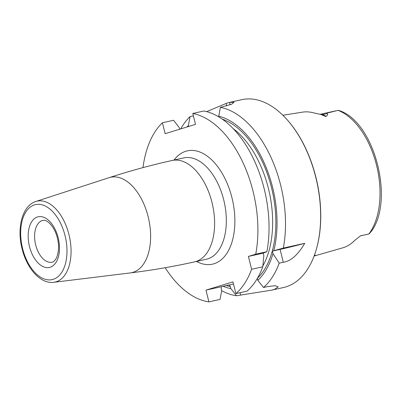 <?xml version="1.0" encoding="UTF-8"?>
<svg xmlns="http://www.w3.org/2000/svg" width="401" height="401" viewBox="0 0 401 401"><rect width="100%" height="100%" fill="white"/><g stroke="black" fill="none" stroke-linecap="round" stroke-linejoin="round"><path stroke-width="0.6" d="M193.392 115.889L190.019 116.636A96.21 55.458 -102.5 0 0 180.666 128.927M221.693 290.66A96.21 55.458 -102.5 0 0 236.495 295.753L230.841 288.57L230.344 286.57L229.267 284.956L233.497 284.018M206.69 111.633L226.129 103.438A96.21 55.458 -102.5 0 1 227.803 102.877A96.21 55.458 -102.5 0 1 229.502 102.41L234.079 102.265L231.673 104.2L220.39 107.348L218.74 116.235L218.926 116.982M257.357 278.394L257.833 280.314L263.487 287.497L267.562 286.595L275.131 285.723L278.289 286.86L274.324 289.457L271.577 290.169L283.462 287.532A96.21 55.458 -102.5 0 0 285.898 286.89A96.21 55.458 77.5 0 0 315.592 251.713A96.21 55.458 77.5 0 0 286.073 118.556A96.21 55.458 77.5 0 0 241.813 99.669L230.209 102.24M271.577 290.169L236.495 295.753M205.964 290.123L221.402 286.7L221.207 288.6L221.703 290.595L220.034 299.402L208.896 301.873L205.964 290.123L232.956 281.868L235.888 293.617A96.21 55.458 -102.5 0 0 251.607 269.266L248.404 256.424L263.206 253.141L266.86 251.718L255.718 254.189A96.21 55.458 -102.5 0 0 192.786 113.468L195.508 124.385L165.142 133.673L162.42 122.756A96.21 55.458 -102.5 0 0 142.977 167.623M221.402 286.7L229.177 284.885M165.172 267.718A96.21 55.458 -102.5 0 0 208.896 301.873M255.718 254.189L248.404 256.424M179.658 129.232L179.237 127.548L173.563 120.285L162.42 122.756M263.206 253.141L263.843 255.683L262.75 266.795A96.21 55.458 -102.5 0 1 247.031 291.146L235.888 293.617M262.75 266.795L251.607 269.266M266.86 251.718A96.21 55.458 -102.5 0 0 203.929 110.997L192.786 113.468M283.322 248.069L272.344 251.116L280.083 249.402A24.436 0.907 166 0 0 304.725 243.322L283.322 248.069A96.21 55.458 -102.5 0 0 220.39 107.348M304.725 243.322C297.878 254.971 290.73 261.277 283.281 262.244L279.206 263.146A96.21 55.458 -102.5 0 1 263.487 287.497M190.019 116.636L188.375 125.523L188.615 126.495M188.375 125.523A88.265 50.877 -102.5 0 0 187.016 126.982M223.026 286.264A88.265 50.877 -102.5 0 0 230.841 288.57M273.793 250.675A88.265 50.877 -102.5 0 0 218.74 116.235M257.833 280.314A88.265 50.877 -102.5 0 0 272.981 253.658L272.344 251.116M272.981 253.658L279.206 263.146M286.073 118.556L286.409 118.927A95.603 55.107 77.5 0 1 315.742 251.232L315.592 251.713M314.454 255.076L315.221 255.181L314.108 256.003M314.093 256.054L342.845 247.803A70.32 40.536 -102.5 0 0 343.236 247.688A70.32 40.536 -102.5 0 0 354.454 240.63L360.514 235.833L369.171 233.913L371.777 230.725M371.376 231.337C394.258 200.535 375.07 124.12 340.785 111.112L338.349 110.3L327.617 112.952L326.745 113.658C328.018 113.934 327.863 114.826 326.279 116.345C326.219 116.721 324.529 116.13 321.226 114.561L312.74 112.656A70.932 40.887 -102.5 0 0 302.555 112.14L282.875 115.257M360.499 235.843L369.045 233.948A8.797 5.073 -102.5 0 0 369.171 233.913M240.034 292.695L240.57 294.85M196.545 261.437A58.035 33.453 -102.5 0 0 231.948 197.708A58.035 33.453 77.5 0 0 174.069 160.054M194.54 261.883L206.259 259.287A51.924 29.93 -102.5 0 0 223.703 199.823A51.924 29.93 77.5 0 0 183.783 157.899L172.064 160.495A51.924 29.93 77.5 0 1 211.984 202.42A51.924 29.93 -102.5 0 1 194.54 261.883C173.242 266.605 151.799 270.289 130.205 272.936A48.862 28.165 -102.5 0 0 148.159 216.71A48.862 28.165 77.5 0 0 109.077 177.673C129.774 170.946 150.766 165.222 172.064 160.495M109.082 177.673L35.814 201.492A41.453 23.895 77.5 0 1 68.967 234.615A41.453 23.895 -102.5 0 1 53.734 282.314L130.205 272.936M22.606 248.6A38.411 22.14 -102.5 0 0 53.107 279.357A38.411 22.14 -102.5 0 0 65.042 235.623A38.411 22.14 -102.5 0 0 34.536 204.871A38.411 22.14 -102.5 0 0 22.606 248.6M29.484 246.5A25.96 14.967 -102.5 0 0 50.1 267.287A25.96 14.967 -102.5 0 0 58.165 237.728A25.96 14.967 -102.5 0 0 37.549 216.941A25.96 14.967 -102.5 0 0 29.484 246.5M52.105 262.179A21.378 12.326 77.5 0 1 35.669 244.916A21.378 12.326 -102.5 0 1 42.852 220.43C46.837 218.971 54.691 226.62 57.373 238.024C59.168 244.961 58.922 251.492 56.626 257.622C54.997 260.605 53.493 262.124 52.105 262.179M226.74 105.894L226.129 103.438M230.109 104.841L229.502 102.41M230.344 286.57A86.285 49.739 77.5 0 1 226.229 285.537M233.192 128.631A83.994 48.416 77.5 0 1 262.84 265.963M222.219 119.127A86.285 49.739 77.5 0 1 272.394 191.437A86.285 49.739 77.5 0 1 257.482 278.179M280.083 249.402L283.281 262.244M338.073 110.355A69.579 40.105 77.5 0 1 376.509 165.122A69.579 40.105 77.5 0 1 368.89 233.973M360.514 235.838A8.797 5.073 -102.5 0 0 361.517 235.412M335.497 110.917L320.414 114.26A8.797 5.073 77.5 0 1 322.61 114.576L326.745 113.658M321.226 114.561A4.581 3.408 115.7 0 0 322.61 114.576L326.279 116.345M53.734 282.314C40.451 284.124 26.802 268.434 22.08 248.8C16.682 228.014 22.19 205.673 35.814 201.492"/></g></svg>
